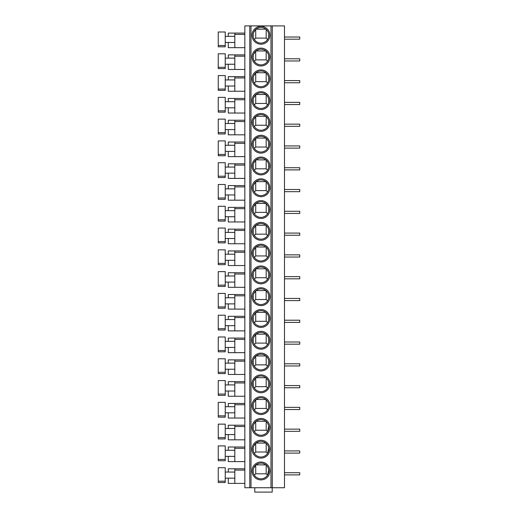 <?xml version="1.0" encoding="UTF-8"?>
<svg xmlns="http://www.w3.org/2000/svg" width="518" height="518" viewBox="0 0 518 518"><rect width="100%" height="100%" fill="white"/><g stroke="black" fill="none" stroke-linecap="round" stroke-linejoin="round"><path stroke-width="0.78" d="M249.767 25.9L272.287 25.9L272.287 487.742L244.839 487.742L244.839 25.9L249.767 25.9L249.767 487.742M272.287 487.742L284.486 487.742L284.486 25.9L272.287 25.9M260.962 462.037A8.929 8.929 0 0 1 269.891 470.966A8.929 8.929 0 0 1 260.962 479.901A8.929 8.929 0 0 1 252.026 470.966A8.929 8.929 0 0 1 260.962 462.037M260.962 440.255A8.929 8.929 0 0 1 269.891 449.184A8.929 8.929 0 0 1 260.962 458.113A8.929 8.929 0 0 1 252.026 449.184A8.929 8.929 0 0 1 260.962 440.255M260.962 418.466A8.929 8.929 0 0 1 269.891 427.395A8.929 8.929 0 0 1 260.962 436.331A8.929 8.929 0 0 1 252.026 427.395A8.929 8.929 0 0 1 260.962 418.466M260.962 396.684A8.929 8.929 0 0 1 269.891 405.613A8.929 8.929 0 0 1 260.962 414.542A8.929 8.929 0 0 1 252.026 405.613A8.929 8.929 0 0 1 260.962 396.684M260.962 374.896A8.929 8.929 0 0 1 269.891 383.832A8.929 8.929 0 0 1 260.962 392.761A8.929 8.929 0 0 1 252.026 383.832A8.929 8.929 0 0 1 260.962 374.896M260.962 353.114A8.929 8.929 0 0 1 269.891 362.043A8.929 8.929 0 0 1 260.962 370.972A8.929 8.929 0 0 1 252.026 362.043A8.929 8.929 0 0 1 260.962 353.114M260.962 331.326A8.929 8.929 0 0 1 269.891 340.261A8.929 8.929 0 0 1 260.962 349.19A8.929 8.929 0 0 1 252.026 340.261A8.929 8.929 0 0 1 260.962 331.326M260.962 309.544A8.929 8.929 0 0 1 269.891 318.473A8.929 8.929 0 0 1 260.962 327.402A8.929 8.929 0 0 1 252.026 318.473A8.929 8.929 0 0 1 260.962 309.544M260.962 287.755A8.929 8.929 0 0 1 269.891 296.691A8.929 8.929 0 0 1 260.962 305.62A8.929 8.929 0 0 1 252.026 296.691A8.929 8.929 0 0 1 260.962 287.755M260.962 265.974A8.929 8.929 0 0 1 269.891 274.903A8.929 8.929 0 0 1 260.962 283.838A8.929 8.929 0 0 1 252.026 274.903A8.929 8.929 0 0 1 260.962 265.974M260.962 244.185A8.929 8.929 0 0 1 269.891 253.121A8.929 8.929 0 0 1 260.962 262.05A8.929 8.929 0 0 1 252.026 253.121A8.929 8.929 0 0 1 260.962 244.185M260.962 222.403A8.929 8.929 0 0 1 269.891 231.332A8.929 8.929 0 0 1 260.962 240.268A8.929 8.929 0 0 1 252.026 231.332A8.929 8.929 0 0 1 260.962 222.403M260.962 200.615A8.929 8.929 0 0 1 269.891 209.55A8.929 8.929 0 0 1 260.962 218.479A8.929 8.929 0 0 1 252.026 209.55A8.929 8.929 0 0 1 260.962 200.615M260.962 178.833A8.929 8.929 0 0 1 269.891 187.762A8.929 8.929 0 0 1 260.962 196.698A8.929 8.929 0 0 1 252.026 187.762A8.929 8.929 0 0 1 260.962 178.833M260.962 157.045A8.929 8.929 0 0 1 269.891 165.98A8.929 8.929 0 0 1 260.962 174.909A8.929 8.929 0 0 1 252.026 165.98A8.929 8.929 0 0 1 260.962 157.045M260.962 135.263A8.929 8.929 0 0 1 269.891 144.192A8.929 8.929 0 0 1 260.962 153.127A8.929 8.929 0 0 1 252.026 144.192A8.929 8.929 0 0 1 260.962 135.263M260.962 113.474A8.929 8.929 0 0 1 269.891 122.41A8.929 8.929 0 0 1 260.962 131.339A8.929 8.929 0 0 1 252.026 122.41A8.929 8.929 0 0 1 260.962 113.474M260.962 91.692A8.929 8.929 0 0 1 269.891 100.621A8.929 8.929 0 0 1 260.962 109.557A8.929 8.929 0 0 1 252.026 100.621A8.929 8.929 0 0 1 260.962 91.692M260.962 69.904A8.929 8.929 0 0 1 269.891 78.84A8.929 8.929 0 0 1 260.962 87.769A8.929 8.929 0 0 1 252.026 78.84A8.929 8.929 0 0 1 260.962 69.904M260.962 48.122A8.929 8.929 0 0 1 269.891 57.051A8.929 8.929 0 0 1 260.962 65.987A8.929 8.929 0 0 1 252.026 57.051A8.929 8.929 0 0 1 260.962 48.122M260.962 26.334A8.929 8.929 0 0 1 269.891 35.269A8.929 8.929 0 0 1 260.962 44.198A8.929 8.929 0 0 1 252.026 35.269A8.929 8.929 0 0 1 260.962 26.334M272.203 487.742L272.203 492.1L254.772 492.1L254.772 487.742M244.839 483.385L228.283 483.385L228.283 478.159M244.839 468.79L234.816 468.79L234.816 483.385M234.816 472.06L225.233 472.06M225.233 481.209L225.233 482.517L218.259 482.517L218.259 467.702L225.233 467.702L225.233 481.209L218.259 481.209M234.816 478.159L225.233 478.159M234.816 468.79L228.283 468.79L228.283 472.06M244.839 461.603L228.283 461.603L228.283 456.371M228.283 450.271L228.283 447.008L244.839 447.008L234.816 447.008L234.816 461.603M234.816 450.271L225.233 450.271M225.233 459.421L225.233 460.729L218.259 460.729L218.259 445.914L225.233 445.914L225.233 459.421L218.259 459.421M234.816 456.371L225.233 456.371M244.839 439.814L228.283 439.814L228.283 434.589M244.839 425.22L234.816 425.22L234.816 439.814M234.816 428.49L225.233 428.49M225.233 437.639L225.233 438.947L218.259 438.947L218.259 424.132L225.233 424.132L225.233 437.639L218.259 437.639M234.816 434.589L225.233 434.589M234.816 425.22L228.283 425.22L228.283 428.49M244.839 418.032L228.283 418.032L228.283 412.801M244.839 403.438L234.816 403.438L234.816 418.032M234.816 406.701L225.233 406.701M225.233 415.85L225.233 417.158L218.259 417.158L218.259 402.344L225.233 402.344L225.233 415.85L218.259 415.85M234.816 412.801L225.233 412.801M234.816 403.438L228.283 403.438L228.283 406.701M244.839 396.244L228.283 396.244L228.283 391.019M244.839 381.649L234.816 381.649L234.816 396.244M234.816 384.919L225.233 384.919M225.233 394.068L225.233 395.376L218.259 395.376L218.259 380.562L225.233 380.562L225.233 394.068L218.259 394.068M234.816 391.019L225.233 391.019M234.816 381.649L228.283 381.649L228.283 384.919M244.839 374.462L228.283 374.462L228.283 369.23M244.839 359.868L234.816 359.868L234.816 374.462M234.816 363.131L225.233 363.131M225.233 372.28L225.233 373.588L218.259 373.588L218.259 358.773L225.233 358.773L225.233 372.28L218.259 372.28M234.816 369.23L225.233 369.23M234.816 359.868L228.283 359.868L228.283 363.131M244.839 352.674L228.283 352.674L228.283 347.448M244.839 338.079L234.816 338.079L234.816 352.674M234.816 341.349L225.233 341.349M225.233 350.498L225.233 351.806L218.259 351.806L218.259 336.991L225.233 336.991L225.233 350.498L218.259 350.498M234.816 347.448L225.233 347.448M234.816 338.079L228.283 338.079L228.283 341.349M244.839 330.892L228.283 330.892L228.283 325.66M228.283 319.561L228.283 316.297L244.839 316.297L234.816 316.297L234.816 330.892M234.816 319.561L225.233 319.561M218.259 330.018L218.259 315.203L225.233 315.203L225.233 330.018L218.259 330.018L225.233 330.018M234.816 325.66L225.233 325.66M244.839 309.104L228.283 309.104L228.283 303.878M228.283 297.779L228.283 294.509L244.839 294.509L234.816 294.509L234.816 309.104M234.816 297.779L225.233 297.779M218.259 308.236L218.259 293.421L225.233 293.421L225.233 308.236L218.259 308.236L225.233 308.236M234.816 303.878L225.233 303.878M244.839 287.322L228.283 287.322L228.283 282.09M228.283 275.99L228.283 272.727L244.839 272.727L234.816 272.727L234.816 287.322M234.816 275.99L225.233 275.99M225.233 285.14L225.233 286.448L218.259 286.448L218.259 271.633L225.233 271.633L225.233 285.14L218.259 285.14M234.816 282.09L225.233 282.09M244.839 265.533L228.283 265.533L228.283 260.308M228.283 254.208L228.283 250.939L244.839 250.939L234.816 250.939L234.816 265.533M234.816 254.208L225.233 254.208M225.233 263.358L225.233 264.666L218.259 264.666L218.259 249.851L225.233 249.851L225.233 263.358L218.259 263.358M234.816 260.308L225.233 260.308M244.839 243.751L228.283 243.751L228.283 238.52M228.283 232.42L228.283 229.157L244.839 229.157L234.816 229.157L234.816 243.751M234.816 232.42L225.233 232.42M225.233 241.569L225.233 242.877L218.259 242.877L218.259 228.062L225.233 228.062L225.233 241.569L218.259 241.569M234.816 238.52L225.233 238.52M244.839 221.963L228.283 221.963L228.283 216.738M228.283 210.638L228.283 207.368L244.839 207.368L234.816 207.368L234.816 221.963M234.816 210.638L225.233 210.638M225.233 219.787L225.233 221.095L218.259 221.095L218.259 206.281L225.233 206.281L225.233 219.787L218.259 219.787M234.816 216.738L225.233 216.738M244.839 200.181L228.283 200.181L228.283 194.949M228.283 188.85L228.283 185.586L244.839 185.586L234.816 185.586L234.816 200.181M234.816 188.85L225.233 188.85M225.233 197.999L225.233 199.307L218.259 199.307L218.259 184.492L225.233 184.492L225.233 197.999L218.259 197.999M234.816 194.949L225.233 194.949M244.839 178.393L228.283 178.393L228.283 173.167M228.283 167.068L228.283 163.798L244.839 163.798L234.816 163.798L234.816 178.393M234.816 167.068L225.233 167.068M225.233 176.217L225.233 177.525L218.259 177.525L218.259 162.71L225.233 162.71L225.233 176.217L218.259 176.217M234.816 173.167L225.233 173.167M244.839 156.611L228.283 156.611L228.283 151.379M228.283 145.28L228.283 142.016L244.839 142.016L234.816 142.016L234.816 156.611M234.816 145.28L225.233 145.28M225.233 154.429L225.233 155.737L218.259 155.737L218.259 140.922L225.233 140.922L225.233 154.429L218.259 154.429M234.816 151.379L225.233 151.379M244.839 134.822L228.283 134.822L228.283 129.597M228.283 123.498L228.283 120.228L244.839 120.228L234.816 120.228L234.816 134.822M234.816 123.498L225.233 123.498M225.233 132.647L225.233 133.955L218.259 133.955L218.259 119.14L225.233 119.14L225.233 132.647L218.259 132.647M234.816 129.597L225.233 129.597M244.839 113.041L228.283 113.041L228.283 107.809M228.283 101.709L228.283 98.446L244.839 98.446L234.816 98.446L234.816 113.041M234.816 101.709L225.233 101.709M225.233 110.858L225.233 112.166L218.259 112.166L218.259 97.358L225.233 97.358L225.233 110.858L218.259 110.858M234.816 107.809L225.233 107.809M244.839 91.252L228.283 91.252L228.283 86.027M244.839 76.658L234.816 76.658L234.816 91.252M234.816 79.927L225.233 79.927M225.233 89.077L225.233 90.385L218.259 90.385L218.259 75.57L225.233 75.57L225.233 89.077L218.259 89.077M234.816 86.027L225.233 86.027M234.816 76.658L228.283 76.658L228.283 79.927M244.839 69.47L228.283 69.47L228.283 64.238M244.839 54.876L234.816 54.876L234.816 69.47M234.816 58.139L225.233 58.139M225.233 67.295L225.233 68.596L218.259 68.596L218.259 53.788L225.233 53.788L225.233 67.295L218.259 67.295M234.816 64.238L225.233 64.238M234.816 54.876L228.283 54.876L228.283 58.139M244.839 47.682L228.283 47.682L228.283 42.457M244.839 33.087L234.816 33.087L234.816 47.682M234.816 36.357L225.233 36.357M225.233 45.506L225.233 46.814L218.259 46.814L218.259 31.999L225.233 31.999L225.233 45.506L218.259 45.506M234.816 42.457L225.233 42.457M234.816 33.087L228.283 33.087L228.283 36.357M284.486 472.714L299.741 472.714L299.741 474.889L284.486 474.889M284.486 450.925L299.741 450.925L299.741 453.108L284.486 453.108M284.486 429.144L299.741 429.144L299.741 431.319L284.486 431.319M284.486 407.355L299.741 407.355L299.741 409.537L284.486 409.537M284.486 385.573L299.741 385.573L299.741 387.749L284.486 387.749M284.486 363.785L299.741 363.785L299.741 365.967L284.486 365.967M284.486 342.003L299.741 342.003L299.741 344.179L284.486 344.179M284.486 320.215L299.741 320.215L299.741 322.397L284.486 322.397M284.486 298.433L299.741 298.433L299.741 300.608L284.486 300.608M284.486 276.644L299.741 276.644L299.741 278.826L284.486 278.826M284.486 254.862L299.741 254.862L299.741 257.038L284.486 257.038M284.486 233.074L299.741 233.074L299.741 235.256L284.486 235.256M284.486 211.292L299.741 211.292L299.741 213.468L284.486 213.468M284.486 189.504L299.741 189.504L299.741 191.686L284.486 191.686M284.486 167.722L299.741 167.722L299.741 169.898L284.486 169.898M284.486 145.934L299.741 145.934L299.741 148.116L284.486 148.116M284.486 124.152L299.741 124.152L299.741 126.327L284.486 126.327M284.486 102.363L299.741 102.363L299.741 104.545L284.486 104.545M284.486 80.581L299.741 80.581L299.741 82.757L284.486 82.757M284.486 58.793L299.741 58.793L299.741 60.975L284.486 60.975M284.486 37.011L299.741 37.011L299.741 39.187L284.486 39.187M260.962 463.124A7.841 7.841 0 0 1 268.803 470.966A7.841 7.841 0 0 1 260.962 478.813A7.841 7.841 0 0 1 253.121 470.966A7.841 7.841 0 0 1 260.962 463.124M258.689 478.477L256.909 477.687M253.632 468.175L255.73 465.125A7.841 7.841 0 0 1 256.034 464.866L258.132 463.655M253.244 472.358L253.211 469.761M265.009 477.687L263.235 478.477M266.187 465.125L266.187 473.802L255.73 473.802L254.351 475.187M266.187 473.802L267.573 475.187L268.712 469.761M267.916 467.346L268.292 468.175M255.73 473.802L255.73 465.125M256.034 464.866L265.889 464.866M260.962 441.342A7.841 7.841 0 0 1 268.803 449.184A7.841 7.841 0 0 1 260.962 457.025A7.841 7.841 0 0 1 253.121 449.184A7.841 7.841 0 0 1 260.962 441.342M258.689 456.688L256.909 455.898M253.632 446.386L255.73 443.337A7.841 7.841 0 0 1 256.034 443.084L258.132 441.867M253.244 450.576L253.211 447.979M265.009 455.898L263.235 456.688M266.187 443.337L266.187 452.013L255.73 452.013L254.351 453.399M266.187 452.013L267.573 453.399L268.712 447.979M267.916 445.558L268.292 446.386M255.73 452.013L255.73 443.337M256.034 443.084L265.889 443.084M260.962 419.554A7.841 7.841 0 0 1 268.803 427.395A7.841 7.841 0 0 1 260.962 435.243A7.841 7.841 0 0 1 253.121 427.395A7.841 7.841 0 0 1 260.962 419.554M258.689 434.906L256.909 434.116M253.632 424.605L255.73 421.555A7.841 7.841 0 0 1 256.034 421.296L258.132 420.085M253.244 428.787L253.211 426.191M265.009 434.116L263.235 434.906M266.187 421.555L266.187 430.231L255.73 430.231L254.351 431.617M266.187 430.231L267.573 431.617L268.712 426.191M267.916 423.776L268.292 424.605M255.73 430.231L255.73 421.555M256.034 421.296L265.889 421.296M260.962 397.772A7.841 7.841 0 0 1 268.803 405.613A7.841 7.841 0 0 1 260.962 413.455A7.841 7.841 0 0 1 253.121 405.613A7.841 7.841 0 0 1 260.962 397.772M258.689 413.118L256.909 412.328M265.889 399.514L256.034 399.514L258.132 398.297M253.244 407.006L253.211 404.409M253.632 402.823L255.73 399.766L255.73 408.443L254.351 409.829M265.009 412.328L263.235 413.118M266.187 399.766L266.187 408.443L255.73 408.443M266.187 408.443L267.573 409.829M267.916 401.987L268.292 402.823M268.712 404.409L268.68 407.006M260.962 375.984A7.841 7.841 0 0 1 268.803 383.832A7.841 7.841 0 0 1 260.962 391.673A7.841 7.841 0 0 1 253.121 383.832A7.841 7.841 0 0 1 260.962 375.984M258.689 391.336L256.909 390.546M253.632 381.034L255.73 377.985A7.841 7.841 0 0 1 256.034 377.726L258.132 376.515M253.244 385.217L253.211 382.621M265.009 390.546L263.235 391.336M266.187 377.985L266.187 386.661L255.73 386.661L254.351 388.047M266.187 386.661L267.573 388.047M267.916 380.206L268.292 381.034M268.712 382.621L268.68 385.217M255.73 386.661L255.73 377.985M256.034 377.726L265.889 377.726M260.962 354.202A7.841 7.841 0 0 1 268.803 362.043A7.841 7.841 0 0 1 260.962 369.884A7.841 7.841 0 0 1 253.121 362.043A7.841 7.841 0 0 1 260.962 354.202M258.689 369.548L256.909 368.758M253.632 359.252L255.73 356.196A7.841 7.841 0 0 1 256.034 355.944L258.132 354.726M253.244 363.435L253.211 360.839M265.009 368.758L263.235 369.548M266.187 356.196L266.187 364.873L255.73 364.873L254.351 366.258M266.187 364.873L267.573 366.258M267.916 358.417L268.292 359.252M268.712 360.839L268.68 363.435M255.73 364.873L255.73 356.196M256.034 355.944L265.889 355.944M260.962 332.414A7.841 7.841 0 0 1 268.803 340.261A7.841 7.841 0 0 1 260.962 348.102A7.841 7.841 0 0 1 253.121 340.261A7.841 7.841 0 0 1 260.962 332.414M258.689 347.766L256.909 346.976M265.889 334.155L256.034 334.155L258.132 332.945M253.244 341.647L253.211 339.05M253.632 337.464L255.73 334.414L255.73 343.091L254.351 344.476M265.009 346.976L263.235 347.766M266.187 334.414L266.187 343.091L255.73 343.091M266.187 343.091L267.573 344.476M267.916 336.635L268.292 337.464M268.712 339.05L268.68 341.647M260.962 310.632A7.841 7.841 0 0 1 268.803 318.473A7.841 7.841 0 0 1 260.962 326.314A7.841 7.841 0 0 1 253.121 318.473A7.841 7.841 0 0 1 260.962 310.632M258.689 325.977L256.909 325.187M265.889 312.373L256.034 312.373L258.132 311.156M253.244 319.865L253.211 317.269M253.632 315.682L255.73 312.626L255.73 321.302L254.351 322.688M265.009 325.187L263.235 325.977M266.187 312.626L266.187 321.302L255.73 321.302M266.187 321.302L267.573 322.688M267.916 314.847L268.292 315.682M268.712 317.269L268.68 319.865M260.962 288.843A7.841 7.841 0 0 1 268.803 296.691A7.841 7.841 0 0 1 260.962 304.532A7.841 7.841 0 0 1 253.121 296.691A7.841 7.841 0 0 1 260.962 288.843M258.689 304.195L256.909 303.406M265.889 290.592L256.034 290.592L258.132 289.374M253.244 298.077L253.211 295.48M253.632 293.894L255.73 290.844L255.73 299.521L254.351 300.906M265.009 303.406L263.235 304.195M266.187 290.844L266.187 299.521L255.73 299.521M266.187 299.521L267.573 300.906M267.916 293.065L268.292 293.894M268.712 295.48L268.68 298.077M260.962 267.061A7.841 7.841 0 0 1 268.803 274.903A7.841 7.841 0 0 1 260.962 282.744A7.841 7.841 0 0 1 253.121 274.903A7.841 7.841 0 0 1 260.962 267.061M258.689 282.407L256.909 281.617M265.889 268.803L256.034 268.803L258.132 267.586M253.244 276.295L253.211 273.698M253.632 272.112L255.73 269.056L255.73 277.732L254.351 279.118M265.009 281.617L263.235 282.407M266.187 269.056L266.187 277.732L255.73 277.732M266.187 277.732L267.573 279.118M267.916 271.277L268.292 272.112M268.712 273.698L268.68 276.295M260.962 245.273A7.841 7.841 0 0 1 268.803 253.121A7.841 7.841 0 0 1 260.962 260.962A7.841 7.841 0 0 1 253.121 253.121A7.841 7.841 0 0 1 260.962 245.273M258.689 260.625L256.909 259.835M265.889 247.021L256.034 247.021L258.132 245.804M253.244 254.506L253.211 251.91M253.632 250.323L255.73 247.274L255.73 255.95L254.351 257.336M265.009 259.835L263.235 260.625M266.187 247.274L266.187 255.95L255.73 255.95M266.187 255.95L267.573 257.336M267.916 249.495L268.292 250.323M268.712 251.91L268.68 254.506M260.962 223.491A7.841 7.841 0 0 1 268.803 231.332A7.841 7.841 0 0 1 260.962 239.174A7.841 7.841 0 0 1 253.121 231.332A7.841 7.841 0 0 1 260.962 223.491M258.689 238.837L256.909 238.047M265.889 225.233L256.034 225.233L258.132 224.022M253.244 232.724L253.211 230.128M253.632 228.542L255.73 225.485L255.73 234.162L254.351 235.548M265.009 238.047L263.235 238.837M266.187 225.485L266.187 234.162L255.73 234.162M266.187 234.162L267.573 235.548M267.916 227.706L268.292 228.542M268.712 230.128L268.68 232.724M260.962 201.703A7.841 7.841 0 0 1 268.803 209.55A7.841 7.841 0 0 1 260.962 217.392A7.841 7.841 0 0 1 253.121 209.55A7.841 7.841 0 0 1 260.962 201.703M258.689 217.055L256.909 216.265M265.889 203.451L256.034 203.451L258.132 202.234M253.244 210.936L253.211 208.34M253.632 206.753L255.73 203.703L255.73 212.38L254.351 213.766M265.009 216.265L263.235 217.055M266.187 203.703L266.187 212.38L255.73 212.38M266.187 212.38L267.573 213.766M267.916 205.924L268.292 206.753M268.712 208.34L268.68 210.936M260.962 179.921A7.841 7.841 0 0 1 268.803 187.762A7.841 7.841 0 0 1 260.962 195.603A7.841 7.841 0 0 1 253.121 187.762A7.841 7.841 0 0 1 260.962 179.921M258.689 195.267L256.909 194.477M253.632 184.971L255.73 181.915A7.841 7.841 0 0 1 256.034 181.663L258.132 180.452M253.244 189.154L253.211 186.558M265.009 194.477L263.235 195.267M266.187 181.915L266.187 190.598L255.73 190.598L254.351 191.977M266.187 190.598L267.573 191.977M267.916 184.136L268.292 184.971M268.712 186.558L268.68 189.154M255.73 190.598L255.73 181.915M256.034 181.663L265.889 181.663M260.962 158.132A7.841 7.841 0 0 1 268.803 165.98A7.841 7.841 0 0 1 260.962 173.821A7.841 7.841 0 0 1 253.121 165.98A7.841 7.841 0 0 1 260.962 158.132M258.689 173.485L256.909 172.695M253.632 163.183L255.73 160.133A7.841 7.841 0 0 1 256.034 159.881L258.132 158.663M253.244 167.366L253.211 164.769M265.009 172.695L263.235 173.485M266.187 160.133L266.187 168.81L255.73 168.81L254.351 170.195M266.187 168.81L267.573 170.195M267.916 162.354L268.292 163.183M268.712 164.769L268.68 167.366M255.73 168.81L255.73 160.133M256.034 159.881L265.889 159.881M260.962 136.351A7.841 7.841 0 0 1 268.803 144.192A7.841 7.841 0 0 1 260.962 152.033A7.841 7.841 0 0 1 253.121 144.192A7.841 7.841 0 0 1 260.962 136.351M258.689 151.696L256.909 150.906M253.632 141.401L255.73 138.345A7.841 7.841 0 0 1 256.034 138.092L258.132 136.881M253.244 145.584L253.211 142.987M265.009 150.906L263.235 151.696M266.187 138.345L266.187 147.028L255.73 147.028L254.351 148.407M266.187 147.028L267.573 148.407M267.916 140.566L268.292 141.401M268.712 142.987L268.68 145.584M255.73 147.028L255.73 138.345M256.034 138.092L265.889 138.092M260.962 114.562A7.841 7.841 0 0 1 268.803 122.41A7.841 7.841 0 0 1 260.962 130.251A7.841 7.841 0 0 1 253.121 122.41A7.841 7.841 0 0 1 260.962 114.562M258.689 129.914L256.909 129.124M253.632 119.613L255.73 116.563A7.841 7.841 0 0 1 256.034 116.31L258.132 115.093M253.244 123.796L253.211 121.199M265.009 129.124L263.235 129.914M266.187 116.563L266.187 125.239L255.73 125.239L254.351 126.625M266.187 125.239L267.573 126.625M267.916 118.784L268.292 119.613M268.712 121.199L268.68 123.796M255.73 125.239L255.73 116.563M256.034 116.31L265.889 116.31M260.962 92.78A7.841 7.841 0 0 1 268.803 100.621A7.841 7.841 0 0 1 260.962 108.463A7.841 7.841 0 0 1 253.121 100.621A7.841 7.841 0 0 1 260.962 92.78M258.689 108.126L256.909 107.336M253.632 97.831L255.73 94.775A7.841 7.841 0 0 1 256.034 94.522L258.132 93.311M253.244 102.014L253.211 99.417M265.009 107.336L263.235 108.126M266.187 94.775L266.187 103.458L255.73 103.458L254.351 104.837M266.187 103.458L267.573 104.837M267.916 96.996L268.292 97.831M268.712 99.417L268.68 102.014M255.73 103.458L255.73 94.775M256.034 94.522L265.889 94.522M260.962 70.992A7.841 7.841 0 0 1 268.803 78.84A7.841 7.841 0 0 1 260.962 86.681A7.841 7.841 0 0 1 253.121 78.84A7.841 7.841 0 0 1 260.962 70.992M258.689 86.344L256.909 85.554M253.632 76.042L255.73 72.993A7.841 7.841 0 0 1 256.034 72.74L258.132 71.523M253.244 80.225L253.211 77.629M265.009 85.554L263.235 86.344M266.187 72.993L266.187 81.669L255.73 81.669L254.351 83.055M266.187 81.669L267.573 83.055M267.916 75.214L268.292 76.042M268.712 77.629L268.68 80.225M255.73 81.669L255.73 72.993M256.034 72.74L265.889 72.74M260.962 49.21A7.841 7.841 0 0 1 268.803 57.051A7.841 7.841 0 0 1 260.962 64.892A7.841 7.841 0 0 1 253.121 57.051A7.841 7.841 0 0 1 260.962 49.21M258.689 64.556L256.909 63.766M253.632 54.26L255.73 51.204A7.841 7.841 0 0 1 256.034 50.952L258.132 49.741M253.244 58.443L253.211 55.847M265.009 63.766L263.235 64.556M266.187 51.204L266.187 59.887L255.73 59.887L254.351 61.266M266.187 59.887L267.573 61.266M267.916 53.425L268.292 54.26M268.712 55.847L268.68 58.443M255.73 59.887L255.73 51.204M256.034 50.952L265.889 50.952M260.962 27.428A7.841 7.841 0 0 1 268.803 35.269A7.841 7.841 0 0 1 260.962 43.111A7.841 7.841 0 0 1 253.121 35.269A7.841 7.841 0 0 1 260.962 27.428M258.689 42.774L256.909 41.984M253.632 32.472L255.73 29.422A7.841 7.841 0 0 1 256.034 29.17L258.132 27.953M253.244 36.655L253.211 34.065M265.009 41.984L263.235 42.774M266.187 29.422L266.187 38.099L255.73 38.099L254.351 39.485M266.187 38.099L267.573 39.485M267.916 31.643L268.292 32.472M268.712 34.065L268.68 36.655M255.73 38.099L255.73 29.422M256.034 29.17L265.889 29.17M251.003 487.742L251.003 25.9M270.979 25.9L270.979 487.742M234.816 470.098L244.839 470.098M234.816 448.31L244.839 448.31M234.816 426.528L244.839 426.528M234.816 404.739L244.839 404.739M234.816 382.957L244.839 382.957M234.816 361.169L244.839 361.169M234.816 339.387L244.839 339.387M234.816 317.599L244.839 317.599M225.233 328.71L218.259 328.71M234.816 295.817L244.839 295.817M225.233 306.928L218.259 306.928M234.816 274.028L244.839 274.028M234.816 252.247L244.839 252.247M234.816 230.465L244.839 230.465M234.816 208.676L244.839 208.676M234.816 186.894L244.839 186.894M234.816 165.106L244.839 165.106M234.816 143.324L244.839 143.324M234.816 121.536L244.839 121.536M234.816 99.754L244.839 99.754M234.816 77.965L244.839 77.965M234.816 56.184L244.839 56.184M234.816 34.395L244.839 34.395"/></g></svg>
